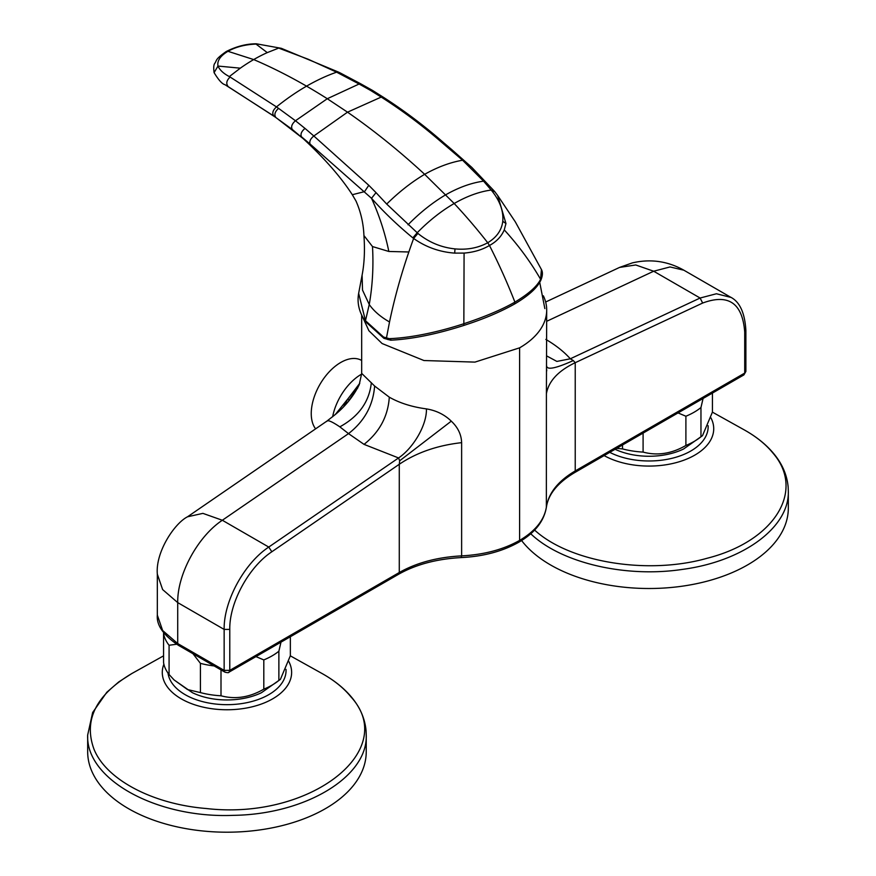 <?xml version="1.0" encoding="UTF-8"?>
<svg xmlns="http://www.w3.org/2000/svg" width="876" height="876" viewBox="0 0 876 876"><rect width="100%" height="100%" fill="white"/><g stroke="black" fill="none" stroke-linecap="round" stroke-linejoin="round"><path stroke-width="1.31" d="M546.361 507.368L546.405 393.718C548.628 381.17 558.231 370.833 575.225 362.697L573.298 360.562C556.052 368.325 547.171 370.165 546.657 366.091M543.35 295.803A92.528 53.414 180 0 1 546.701 310.06A92.528 53.414 180 0 1 519.599 347.838L474.956 362.106L423.94 360.529L382.1 343.534L368.905 330.745L362.325 316.378M546.405 393.718L546.701 310.06M361.744 373.439L374.621 386.031L389.305 397.178C399.675 403.07 412.059 406.968 426.437 408.895C436.27 410.526 444.559 414.6 451.282 421.148C457.907 427.389 461.356 434.562 461.63 442.654L461.63 555.877C484.132 554.683 503.448 549.537 519.599 540.415L518.778 542.233C534.809 532.926 544.007 521.286 546.372 507.303M545.847 339.406C555.866 345.286 564.024 351.747 570.32 358.788L556.873 361.427L546.701 355.93M546.701 321.295L653.682 271.221L700.11 298.026L570.32 358.788L573.298 360.562M451.282 421.148L399.675 460.787L399.281 464.269C416.626 452.585 437.409 445.38 461.63 442.654M399.675 460.787L398.558 457.951C413.056 448.249 426.864 425.386 426.437 408.895M178.54 645.382C163.473 635.297 156.399 625.223 157.33 615.127L162.629 630.512L177.719 643.564L178.54 645.382L224.979 672.188L224.146 670.37L177.719 643.564L177.719 602.611L224.146 629.417C223.61 601.297 244.185 563.301 268.757 547.062L398.558 457.951L364.044 444.373L348.517 433.62C364.427 421.257 373.132 405.402 374.621 386.031M326.77 421.433C327.416 419.615 331.774 421.422 339.833 426.842C358.832 416.418 369.333 401.69 371.347 382.67M518.778 542.233C502.649 551.322 483.552 556.424 461.499 557.563C436.872 558.888 415.859 564.483 398.46 574.338L399.281 572.51L399.281 464.269L271.834 551.77L268.757 547.062L222.329 520.256C197.757 536.484 177.182 574.492 177.719 602.611L162.629 589.57L157.33 574.185C155.381 552.077 174.455 523.399 187.53 516.785L202.904 513.369L222.329 520.256L348.517 433.62L339.833 426.842M362.106 275.086L358.645 293.35L365.478 320.704L369.245 304.509C372.53 285.806 373.614 266.49 372.497 246.561L363.934 235.556C364.985 250.284 364.372 263.457 362.106 275.086L362.511 290.065L369.245 304.509C373.91 311.144 380.666 316.959 389.524 321.963A404.986 233.815 -60 0 1 408.84 251.981A404.986 233.815 -60 0 1 413.636 238.458L417.907 233.41C428.846 242.302 441.208 247.459 455.005 248.894C467.204 250.021 478.11 247.974 487.724 242.74A367.438 212.145 -120 0 0 454.184 203.506L424.652 174.313C399.434 151.044 373.724 130.327 347.52 112.172L327.285 98.725L295.464 120.746L278.568 108.372C274.9 111.69 273.98 114.723 275.82 117.461L228.264 86.702C225.822 83.746 226.435 80.526 230.114 77.033L229.337 76.584C223.621 73.606 219.832 70.102 217.982 66.061L214.094 72.631C213.448 67.737 213.678 64.649 214.784 63.39C217.084 60.094 214.762 59.59 226.26 51.509L226.238 51.52C236.498 46.34 246.539 43.767 256.361 43.8L281.305 48.311L256.361 43.8M224.979 84.687L273.772 116.015L292.31 129.495L303.052 138.507L276.696 118.14M278.568 108.372L276.477 106.894A220.467 127.283 120 0 1 306.545 86.155A220.467 127.283 -60 0 1 336.614 72.171L359.105 84.008L327.285 98.725A582.715 336.428 -120 0 0 306.545 86.155A582.671 336.406 60 0 0 253.701 59.568A189.84 122.76 -66.8 0 1 267.268 52.615L256.033 44.085C245.225 44.512 235.863 46.91 227.946 51.301L253.701 59.568A189.84 122.76 113.2 0 0 240.309 68.175L217.982 66.061C216.985 60.816 220.303 55.9 227.946 51.301L226.26 51.509M273.772 116.015C271.899 113.267 272.808 110.223 276.477 106.894L230.114 77.033M240.309 68.175L229.337 76.584M358.645 293.35C356.893 303.238 359.237 312.721 365.653 321.777L365.478 320.704L383.557 337.052L389.305 338.662C410.745 337.851 437.452 332.3 463.327 323.901C484.691 316.849 501.882 309.589 514.902 302.11L514.278 304.038M365.653 321.777L383.929 338.333L390.696 340.195C412.081 339.121 436.467 334.205 463.842 325.434L471.452 322.883C487.735 317.276 502.145 310.969 514.683 303.95L514.683 303.95C526.498 296.931 534.502 290.263 538.718 283.912L540.569 280.813L540.591 279.291C537.163 286.299 528.6 293.909 514.902 302.11A370.526 213.93 -120 0 0 489.465 245.477C482.304 249.769 473.839 252.299 464.083 253.087L454.677 253.12C439.467 251.981 425.78 247.087 413.636 238.458L412.837 237.867C397.562 225.285 383.798 212.101 371.523 198.294C379.297 215.441 385.068 233.169 388.834 251.467L408.84 251.981M391.211 340.019L389.305 338.662M388.068 339.647L386.393 338.322L389.524 321.963M363.934 235.556C363.452 223.468 360.813 211.959 356.006 201.042L352.305 194.713L364.547 191.636L368.785 185.296L313.827 135.988C310.443 138.791 309.195 141.474 310.071 144.036L371.523 198.294L376.023 192.632L368.785 185.296M292.31 129.495C290.799 126.845 291.85 123.932 295.464 120.746L305.023 128.422C301.454 131.378 300.271 134.17 301.475 136.787L310.071 144.036M305.023 128.422L313.827 135.988L347.52 112.172L381.224 97.072C402.489 110.628 422.845 125.892 442.303 142.854L443.935 142.963C424.521 125.947 404.208 110.628 382.998 97.017L372.497 90.403L370.701 90.502L381.224 97.072L382.998 97.017M372.497 246.561L388.834 251.467M376.023 192.632L386.699 204.053L417.907 233.41M442.303 142.854L462.605 160.231L483.574 181.157L491.195 190.048A146.204 84.414 120 0 0 454.184 203.506A146.204 84.414 -60 0 0 417.162 232.786L412.837 237.867M339.121 73.42L340.972 73.332L338.465 72.084L336.614 72.171L308.221 59.25L279.619 48.454M267.268 52.615L278.634 48.125M540.569 280.813C542.682 276.082 542.967 272.316 541.423 269.523L540.591 279.291C530.517 261.815 518.406 245.346 504.258 229.895C501.4 236.498 496.473 241.688 489.465 245.477L487.724 242.74C496.626 237.407 501.652 230.268 502.78 221.321L505.956 223.511L504.258 229.895M340.972 73.332L360.967 83.943L359.105 84.008L370.701 90.502M497.699 195.556L494.568 191.395L497.71 195.567L505.956 223.511M494.732 191.636L491.775 190.76C499.955 200.911 503.623 211.094 502.78 221.321M491.775 190.76L491.195 190.048L494.141 190.924M214.171 665.946A63.674 36.759 180 0 1 200.418 663.351L192.972 653.715M176.634 644.232L169.079 645.262A63.674 36.759 180 0 1 163.56 633.381L163.681 632.79M280.988 642.152L278.875 651.218A63.674 36.759 180 0 1 263.807 659.913L255.945 656.606M163.56 633.381L163.56 662.617A63.674 36.759 0 0 0 169.079 674.509L169.079 645.262M169.079 674.509L174.105 679.951L187.497 689.543L200.418 692.598A63.674 36.759 0 0 0 221.004 695.785C235.294 699.617 249.561 697.416 263.807 689.16A63.674 36.759 0 0 0 278.875 680.455L280.408 679.36L290.35 655.741L290.35 636.742M200.418 663.351L200.418 692.598M221.004 669.899L221.004 695.785M263.807 659.913L263.807 689.16M278.875 651.218L278.875 680.455M192.753 692.85A53.721 31.021 0 0 0 204.371 697.077A53.721 31.021 0 0 0 261.497 692.686L280.408 679.36M703.078 398.47L700.964 407.526A63.674 36.759 180 0 1 685.897 416.231L678.046 412.925M643.093 433.094L643.093 452.093C657.383 455.936 671.651 453.724 685.897 445.468A63.674 36.759 0 0 0 700.964 436.763L702.497 435.668L712.44 412.059L712.44 393.061M685.897 416.231L685.897 445.468M700.964 407.526L700.964 436.763M616.638 448.37L622.507 448.906A63.674 36.759 0 0 0 643.093 452.093M622.507 444.986L622.507 448.906M615.083 449.268A53.721 31.021 0 0 0 683.587 448.994L702.497 435.668M361.668 374.096A41.785 24.123 120 0 0 332.639 416.768M315.612 428.857A41.698 24.068 -60 0 1 322.467 380.348A41.698 24.068 -60 0 1 361.58 360.419L361.678 360.474M530.736 533.758C561.045 562.874 625.409 578.018 682.338 569.411C743.177 561.396 789.396 527.352 788.323 491.326L788.323 508.091A139.284 80.417 180 0 1 677.75 586.778A139.284 80.417 180 0 1 521.592 540.536M534.601 530.068C569.739 562.392 647.802 575.16 707.074 558.275C774.132 541.368 805.756 490.976 773.037 453.188C765.876 444.384 756.24 436.598 744.129 429.82L744.129 429.82C756.579 436.763 766.61 444.888 774.22 454.217C782.454 464.324 787.097 475.285 788.159 487.089L788.323 491.316M163.56 655.85L131.871 673.513L118.742 681.933L106.817 692.248L92.648 712.517L87.677 735.019C85.563 779.322 156.662 818.556 233.224 815.348C305.363 814.472 367.975 776.662 366.234 735.019L366.234 751.783A139.284 80.417 180 0 1 226.961 832.2A139.284 80.417 180 0 1 87.677 751.783L87.677 734.822M131.86 673.524C95.955 694.887 83.34 720.138 94.017 749.276C106.303 779.706 152.698 804.19 206.309 808.515C309.447 820.56 400.102 750.601 350.947 696.88C343.786 688.076 334.15 680.291 322.04 673.513L322.04 673.513C334.49 680.455 344.52 688.58 352.141 697.898C360.365 708.016 365.007 718.977 366.069 730.781L366.234 735.008M519.599 347.838L519.599 540.415C535.411 531.086 544.346 519.928 546.405 506.941C548.617 492.969 558.22 480.968 575.225 470.938L574.393 472.755L743.888 374.906M745.881 371.457L745.881 330.504L744.72 332.135L744.72 373.077L745.881 371.457L743.899 374.895L744.72 373.077L575.225 470.938L575.225 362.697L702.662 303.041L700.11 298.026L716.437 293.756L730.967 297.413M461.313 556.84L461.63 555.877C437.431 557.158 416.647 562.699 399.281 572.51L229.775 670.37L228.954 672.188L398.46 574.338M744.72 332.135C742.541 303.151 728.525 293.46 702.662 303.041M224.146 670.37L229.775 670.37L229.775 629.417L224.146 629.417L224.146 670.37M271.834 551.77C248.664 567.068 229.26 602.907 229.775 629.417M157.33 574.185L157.33 615.127M619.551 267.421L632.33 262.899C650.474 258.683 667.654 261.114 683.86 270.202L670.03 266.95L653.682 271.221L635.735 264.968L619.551 267.421L545.649 302.012M364.044 444.373C379.593 431.999 388.013 416.275 389.305 397.178M361.678 315.075L361.678 373.439L359.215 384.739L335.322 414.501L327.066 420.984L187.552 516.774M348.287 399.5L349.195 399.916L348.451 401.328M357.78 387.849L349.195 399.916M384.98 338.267L383.557 337.052M464.083 253.087L463.842 325.434M455.005 248.894L454.677 253.12M462.605 160.231C450.319 162.323 437.671 167.02 424.652 174.313C411.632 182.044 398.985 191.964 386.699 204.053M483.574 181.157C471.408 182.843 458.816 187.376 445.796 194.746C432.777 202.411 420.184 212.419 408.019 224.782M450.406 149.686L451.808 149.643L443.935 142.963M710.852 417.732A64.671 37.34 180 0 1 682.908 460.546A64.671 37.34 180 0 1 604.133 455.597M708.104 425.681A59.097 34.12 180 0 1 674.17 457.743A59.097 34.12 180 0 1 609.751 452.345M288.762 661.424A64.671 37.34 180 0 1 229.424 709.735A64.671 37.34 180 0 1 163.878 664.183M286.014 669.373A59.097 34.12 180 0 1 230.191 704.622A59.097 34.12 180 0 1 168.028 673.107M546.383 507.303C548.245 494.349 557.585 482.84 574.393 472.755M546.701 369.836L546.712 370.909M224.979 672.188C227.629 672.812 228.954 672.812 228.954 672.188M745.881 330.504C744.852 312.732 739.662 301.563 730.288 297.008L683.86 270.202M359.215 384.739L359.215 384.739C353.488 396.171 345.527 406.092 335.322 414.501L335.322 414.501M359.795 383.272L347.717 399.117L343.797 406.442M539.726 282.346L544.85 308.582M229.403 87.425L225.033 84.72M214.094 72.631C218.551 80.023 222.208 84.052 225.044 84.731M352.305 194.713C340.863 177.029 324.449 158.304 303.052 138.507M338.465 72.084L281.305 48.311M360.967 83.943L372.497 90.403M497.71 195.567L515.34 221.891L541.423 269.523M451.808 149.643L471.803 167.382L494.568 191.395M174.105 679.951L192.413 692.686M712.418 412.147L744.129 429.82M290.328 655.839L322.04 673.513"/></g></svg>
